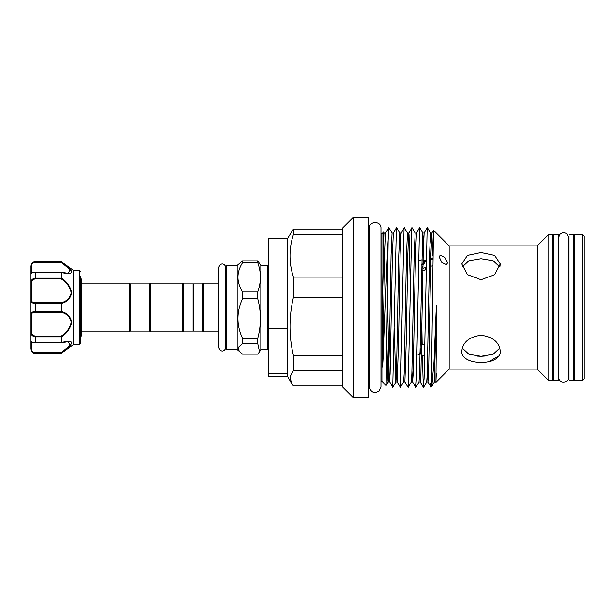 <?xml version="1.0" encoding="UTF-8"?>
<svg xmlns="http://www.w3.org/2000/svg" width="615" height="615" viewBox="0 0 615 615"><rect width="100%" height="100%" fill="white"/><g stroke="black" fill="none" stroke-linecap="round" stroke-linejoin="round"><path stroke-width="0.92" d="M582.328 234.338L584.25 236.268L584.25 378.732L582.328 380.662L582.328 234.338L574.625 234.338L574.625 380.662L582.328 380.662M380.946 381.254L381.907 381.254L381.907 233.746L383.699 231.955L382.622 293.901L382.307 364.426C382.253 365.641 382.499 368.423 382.622 366.002L382.968 360.405C384.752 328.964 386.474 266.011 388.134 240.304L386.143 385.482L388.203 381.938L389.518 341.31L391.063 254.841L392.055 233.062L388.803 227.55L385.62 233.062L384.36 233.062L384.129 233.946L382.622 293.901M420.944 351.342L420.13 351.426M420.737 348.82A3.083 0.746 -75.6 0 0 420.291 351.165M537.272 369.108L548.826 380.662L548.826 234.338L537.272 245.892L537.272 369.108L449.173 369.108L449.173 245.892L433.467 230.218L431.822 233.062L432.837 255.509M449.173 369.108L435.935 382.353L436.65 310.252C436.681 308.423 436.504 302.211 436.319 306.9L434.013 361.789L431.807 386.451L431.054 387.235L427.971 381.938L428.586 373.851L430.9 254.841L431.822 233.062L430.562 233.062L431.192 243.794M430.8 383.36C431.084 392.078 431.369 385.444 431.661 363.45L433.467 230.218M481.061 362.496L484.72 362.327M488.448 361.781L498.819 356M500.218 352.349L500.31 351.065C501.509 366.271 460.604 366.263 461.804 351.065C462.941 342.078 469.36 336.812 481.061 335.267C492.753 336.805 499.172 342.071 500.31 351.065M499.941 266.672L500.31 263.935L494.675 274.636L481.061 279.733L467.438 274.636L461.804 263.935L467.454 255.379L481.061 252.504L494.668 255.386L500.31 263.935M548.826 380.662L552.677 380.662L552.677 234.338L548.826 234.338M486.68 355.916L481.422 356.277M499.857 266.971L493.138 260.706L481.061 258.715L468.976 260.714L462.257 266.971M420.083 353.74L420.944 353.779M423.366 355.424L424.634 355.516M424.757 348.597A5.389 1.307 104.4 0 1 424.173 351.065M424.073 259.93L424.98 262.274L423.535 264.273L422.882 263.927L424.073 259.93L421.752 259.93M432.806 258.208L429.47 259.069M426.203 259.907L424.265 260.406M439.195 256.878L440.263 255.094L444.722 257.354L447.605 262.828L446.39 264.65L441.847 262.474L439.195 256.878M426.018 269.824L423.996 270.108M421.659 264.465A5.389 1.307 75.6 0 0 422.912 268.417M422.882 263.927L421.667 264.235M422.997 264.412L421.721 264.742M353.225 397.598L353.225 217.403L368.623 217.403L368.623 397.598L353.225 397.598L342.248 386.627L342.248 297.314L293.432 297.314C288.873 316.833 288.873 336.251 293.432 355.555L293.432 370.361L290.096 376.811L291.479 383.237L293.432 385.966L342.248 385.966M287.766 373.513L268.517 373.513L268.517 238.189L287.766 238.189L287.766 376.811L291.479 383.237M260.814 265.434L260.814 349.566L259.53 351.788L257.7 343.501L257.7 338.419C261.267 325.258 261.267 312.028 257.7 298.729L257.7 291.779C261.267 282.085 261.267 272.399 257.7 262.72L257.7 260.86L260.814 265.434L267.748 265.434L268.517 266.203M225.582 348.797L225.582 307.5L225.582 348.797L226.351 349.566L226.351 265.434L237.136 265.434L237.136 349.566L242.525 354.14L257.7 354.14L259.53 351.788M237.136 265.434L242.525 260.86L242.525 262.72C236.391 272.414 236.391 282.101 242.525 291.779L242.525 298.729C236.383 311.913 236.383 325.151 242.525 338.419L242.525 343.501L257.7 343.501M225.582 336.697L225.582 267.348C225.736 264.904 221.054 261.098 218.725 267.494L218.725 347.506C221.223 353.986 225.743 349.989 225.582 347.652M225.582 307.5L225.582 267.348L225.582 307.5M130.28 283.915L130.28 331.085L149.537 331.085L149.537 283.915L130.28 283.915L129.511 283.146L129.511 331.854L81.887 331.854M73.108 270.154L73.108 344.846L79.266 344.846L79.266 270.154L73.108 270.154L61.554 261.859C67.073 265.718 70.464 269.116 71.732 272.053C70.464 274.036 67.073 274.136 61.554 272.353L35.37 272.299C32.303 272.63 30.765 273.206 30.75 274.021L30.75 279.494M34.847 303.333L35.37 303.349C32.303 303.272 30.765 302.426 30.75 300.812A0.769 0.6 0 0 1 31.519 300.212C31.496 301.788 32.78 302.618 35.37 302.718L61.3 302.718C66.658 301.504 69.979 298.175 71.279 292.74C69.964 286.936 66.643 282.331 61.3 278.933L61.554 278.103C67.081 281.793 70.471 286.698 71.732 292.825C70.456 298.567 67.066 302.103 61.554 303.433L61.554 311.567C67.073 312.912 70.464 316.441 71.732 322.16C70.464 328.31 67.073 333.222 61.554 336.897L61.554 342.647C67.073 340.871 70.464 340.964 71.732 342.924C70.464 345.876 67.073 349.282 61.554 353.141L73.108 344.846M61.777 352.964L65.044 350.396M68.196 347.713L70.702 345.115M71.455 343.954L71.732 342.855M71.471 342.178L71.017 341.825M71.309 324.92L71.448 324.405M71.463 324.351L71.732 322.175M80.803 338.88L80.803 276.12M80.803 293.916L80.58 343.531L80.803 293.916M183.416 283.915L183.416 331.085L193.049 331.085L193.049 283.915L183.416 283.915L182.647 283.146L150.306 283.146L150.306 331.854L149.537 331.085M183.416 331.085L182.647 331.854L182.647 283.146M193.049 284.299L193.433 283.915L193.433 331.085L202.673 331.085L203.442 331.854L218.725 331.854M193.433 283.915L202.673 283.915L203.442 283.146L203.442 331.854M202.673 283.915L202.673 331.085M558.259 307.5L558.259 380.662L553.446 380.662L553.446 234.338L558.259 234.338L558.259 307.5M573.857 307.5L573.857 380.662L569.044 380.662L569.044 234.338L573.857 234.338L573.857 307.5M268.517 373.513L268.517 376.811L287.766 376.811M268.517 328.61L287.766 328.61M30.75 284.284L30.75 300.812L30.75 283.484L31.519 283.561L31.519 300.212M30.75 274.136L31.519 273.36L30.75 274.136L30.75 266.849L30.75 283.484C30.765 280.379 32.303 278.61 35.37 278.172L35.37 278.933C32.78 279.333 31.503 280.878 31.519 283.561M61.3 302.718L61.546 303.349L35.37 303.349L35.37 311.651L61.554 311.567M61.523 272.23L68.265 273.36L70.041 269.608L61.3 262.313L61.554 261.859L33.671 262.205M61.554 261.683L35.37 261.867C32.303 262.413 30.765 264.073 30.75 266.849L30.75 266.303L30.75 266.849A0.769 0.484 0 0 1 31.519 266.364L31.519 272.975M35.37 261.867L35.37 262.313C32.78 262.789 31.503 264.135 31.519 266.364M68.18 273.36L68.273 273.36C65.959 273.068 67.804 273.79 61.423 272.122M30.75 274.021C30.942 272.914 32.487 272.276 35.37 272.114L61.546 272.299M71.501 271.154L70.594 269.754M67.604 267.256L70.294 269.916M33.425 336.39L35.37 336.828C32.303 336.39 30.765 334.614 30.75 331.516L31.519 331.439C31.496 334.114 32.78 335.659 35.37 336.067L35.37 342.701L61.554 342.647M33.671 352.795L35.37 353.133C32.303 352.587 30.765 350.927 30.75 348.151A0.769 0.484 0 0 0 31.519 348.636C31.496 350.858 32.78 352.211 35.37 352.687L35.37 353.318L61.554 353.318M71.271 343.185L70.802 344.377M70.225 345.161L64.452 350.312M30.75 340.979C30.781 342.078 32.326 342.716 35.37 342.886L35.37 342.701C32.303 342.371 30.765 341.794 30.75 340.979L30.75 331.516L30.75 348.151L30.75 340.864L31.519 341.64M61.4 342.886L35.37 342.832L61.546 342.701M35.37 352.687L61.3 352.687L70.049 345.376L68.265 341.64L61.877 342.67M61.3 352.687L61.546 353.133L35.37 353.133M35.37 336.067L61.3 336.067C66.658 332.669 69.979 328.049 71.279 322.206C69.964 316.81 66.643 313.504 61.3 312.282L61.546 311.651M30.75 331.516L30.75 314.188A0.769 0.6 0 0 0 31.519 314.788L31.519 331.439M30.75 314.188L30.75 300.812L30.75 314.188C30.765 312.574 32.303 311.728 35.37 311.651L35.37 312.282C32.78 312.382 31.503 313.212 31.519 314.788M61.3 336.067L61.546 336.828L35.37 336.828M30.75 348.151L30.75 348.697L30.75 348.151M61.554 272.353L61.554 278.103M257.7 338.419L242.525 338.419M242.525 343.501L238.12 347.575L239.358 351.788M242.525 298.729L257.7 298.729M257.7 291.779L242.525 291.779M242.525 262.72L257.7 262.72M257.7 260.86L242.525 260.86M287.766 238.189L293.432 229.034L293.432 234.453C288.873 248.66 288.873 262.866 293.432 277.088L293.432 297.314M293.432 355.555L342.248 355.555M293.432 277.088L342.248 277.088L342.248 228.373L353.225 217.403M342.248 297.314L342.248 277.088M342.248 234.453L293.432 234.453M293.432 229.034L342.248 229.034M342.248 370.361L293.432 370.361M421.705 264.227A3.083 0.746 -104.4 0 1 421.867 264.704M425.28 267.663L425.926 269.847M424.365 344.7A5.389 1.307 104.4 0 1 424.481 344.715A5.389 1.307 104.4 0 1 424.819 345.1M481.061 356.285L477.271 356.116M462.257 348.029L468.984 354.294L481.053 356.285L493.138 354.286L499.857 348.029M384.36 233.062L383.699 231.955M388.134 240.304L388.803 227.55M387.442 299.144L389.318 381.054L392.724 387.45L396.352 228.503L396.575 227.55L399.758 233.062L398.766 254.841L396.452 373.851L395.906 381.938L392.724 387.45M404.209 227.55L400.865 233.946L400.096 254.841L398.558 341.31L397.175 381.938L400.419 387.45L404.047 228.503L404.27 227.55L407.461 233.062L406.461 254.841L404.155 373.851L403.609 381.938L400.419 387.45M411.912 227.55L408.568 233.946L407.799 254.841L406.254 341.31L404.87 381.938L408.122 387.45L411.75 228.503L411.973 227.55L415.163 233.062L414.164 254.841L411.85 373.851L411.312 381.938L408.122 387.45M411.942 371.206L412.573 381.938L415.755 387.45L416.37 378.763L419.453 228.503L419.676 227.55L422.859 233.062L423.489 243.794M421.89 328.233L422.151 344.108M422.351 355.163L423.305 386.497L424.073 378.763L427.156 228.503L427.379 227.55L430.562 233.062L429.562 254.841L427.256 373.851L426.71 381.938L423.527 387.45M420.944 351.98L420.291 351.811L419.745 353.041A4.689 1.138 -75.6 0 0 419.891 353.733M420.944 352.472L420.468 353.756M260.814 349.566L267.748 349.566L267.748 265.434M61.4 272.114L35.37 272.114L35.37 278.172L61.546 278.172M61.3 278.933L35.37 278.933M35.37 302.718L35.37 303.349M61.3 262.313L35.37 262.313M31.519 342.025L31.519 348.636M61.3 312.282L35.37 312.282M382.622 366.002L384.698 254.841L385.62 233.062M386.95 347.644L387.98 381.054L388.203 381.938L389.472 381.938L390.087 373.851L392.393 254.841L393.323 233.062L392.055 233.062M407.461 233.062L408.721 233.062L409.037 234.869L410.336 286.767M411.312 381.938L412.573 381.938L413.188 373.851L415.494 254.841L416.424 233.062L415.163 233.062M419.645 371.206L420.276 381.938L420.891 373.851L423.197 254.841L424.127 233.062L422.859 233.062L422.636 233.946L419.553 373.851L419.007 381.938L415.825 387.45M427.34 371.206L427.971 381.938L426.71 381.938M435.912 382.346L436.319 373.09M394.292 328.241L395.683 381.054L395.906 381.938L397.175 381.938M435.674 381.938L434.413 381.938L436.319 306.9M381.907 381.254L386.143 385.482M416.962 353.909L420.06 354.709M418.484 260.699L421.798 259.845M421.529 271.046L424.481 270.285M432.714 265.788L429.316 266.656M426.064 267.494L422.874 268.317M432.791 259.407L429.447 260.26M426.18 261.106L424.711 261.483M380.946 386.835L380.946 228.165C381.308 220.708 369.038 220.708 369.392 228.165L369.392 386.835C370.822 392.424 374.058 393.831 379.117 391.055L380.946 386.835M369.392 386.435L368.623 386.435M226.351 265.434L225.582 266.203M130.28 331.085L129.511 331.854M80.803 337.105L81.887 334.606L81.887 280.394L80.803 277.895M80.58 343.531L79.266 344.846M149.537 283.915L150.306 283.146M203.442 283.146L218.725 283.146M558.259 376.219L558.605 377.233C558.72 379.517 559.835 381.092 561.941 381.977C566.169 382.445 568.414 380.862 568.691 377.233L568.691 237.767L566.899 233.915C564.347 232.163 561.972 232.37 559.773 234.546L558.605 237.767L558.605 377.233M553.446 376.219L552.677 376.219M574.625 376.219L573.857 376.219M574.625 238.781L573.857 238.781M553.446 238.781L552.677 238.781M193.049 330.701L193.433 331.085M182.647 331.854L150.306 331.854M61.423 342.878L68.18 341.64M35.37 353.318C33.994 352.679 32.457 354.409 30.75 348.697M35.37 261.683C32.564 261.952 31.027 263.497 30.75 266.303M80.58 271.469L79.266 270.154M81.887 283.146L129.511 283.146M267.748 349.566L268.517 348.797M226.351 349.566L237.136 349.566M369.392 228.565L368.623 228.565M421.613 343.97L424.481 344.715M396.506 227.55L393.323 233.062M419.607 227.55L416.424 233.062M423.458 387.45L420.276 381.938L419.007 381.938M427.31 227.55L424.127 233.062M401.018 233.062L399.758 233.062M404.87 381.938L403.609 381.938M434.413 381.938L431.807 386.451M537.272 245.892L449.173 245.892M381.907 233.746L380.946 233.746"/></g></svg>
